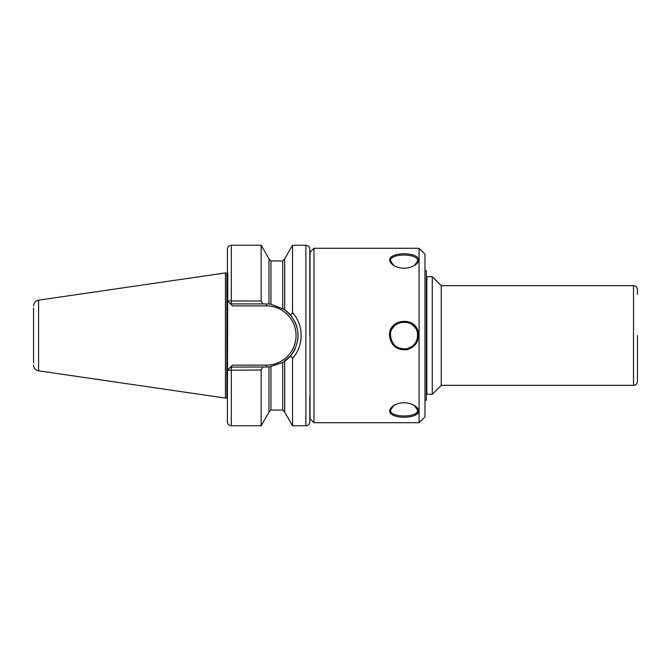 <?xml version="1.0" encoding="UTF-8"?>
<svg xmlns="http://www.w3.org/2000/svg" width="671" height="671" viewBox="0 0 671 671"><rect width="100%" height="100%" fill="white"/><g stroke="black" fill="none" stroke-linecap="round" stroke-linejoin="round"><path stroke-width="1.01" d="M227.578 300.776L232.493 305.875L266.437 305.875A29.625 29.625 0 0 1 296.062 335.5A29.625 29.625 0 0 1 266.437 365.125L232.493 365.125L227.578 370.224L261.145 370.006L261.145 425.75L231.319 425.75C228.937 425.523 227.628 424.215 227.394 421.824L227.394 249.176C227.628 246.785 228.937 245.477 231.319 245.25L231.319 300.994L227.394 300.776L230.53 303.913L262.831 303.913L261.145 300.994L230.237 300.969M285.485 310.296L290.736 315.32C300.44 328.773 300.44 342.227 290.736 355.68L282.726 362.566L268.987 366.987A31.587 31.587 0 0 0 269.633 366.928M284.294 361.552A31.587 31.587 0 0 0 295.45 348.006M297.79 339.325A31.587 31.587 0 0 0 297.924 332.925M297.127 328.027A31.587 31.587 0 0 0 294.946 321.887M290.937 315.555A31.587 31.587 0 0 0 284.42 309.532M283.825 309.13A31.587 31.587 0 0 0 283.305 308.786M269.7 304.08A31.587 31.587 0 0 0 268.996 304.013L270.95 304.24L284.294 309.448M229.264 300.91L229.817 300.944M262.831 303.913L268.987 304.013L268.987 258.838L261.145 245.25L261.145 300.994M261.145 425.75L268.987 412.162L268.987 366.987L230.53 367.087L227.578 370.224M261.145 370.006L262.831 367.087M290.736 315.32L292.531 312.644L290.736 315.32L284.689 309.717L284.689 258.838L292.531 245.25L292.531 312.644C303.98 325.1 303.971 345.9 292.531 358.356L292.355 358.088M294.787 355.513L292.531 358.356L292.531 425.75L305.875 425.75A3.925 3.925 0 0 0 309.801 421.824L309.801 397.458A3.137 3.137 0 0 1 310.036 396.267M285.485 360.704L290.736 355.68L292.531 358.356M268.987 366.987L269.7 366.92M284.689 361.283L284.689 412.162L292.531 425.75M292.531 245.25L305.875 245.25C308.257 245.477 309.566 246.785 309.801 249.176L309.801 335.5M426.848 335.5L426.848 394.322L432.267 394.322L432.267 276.678L426.848 276.678L426.848 335.5M432.267 276.678L441.25 285.661L441.25 385.339L432.267 394.322M637.45 335.5L637.45 381.413A3.925 3.925 0 0 1 633.525 385.339L633.525 285.661C635.907 285.896 637.215 287.205 637.45 289.587L637.45 294.301M33.55 308.031L33.55 362.969M33.55 305.993C33.793 302.806 35.471 300.868 38.583 300.172L38.583 370.828A5.888 5.888 0 0 1 33.55 365.007M38.583 300.172L225.431 272.921L225.431 398.079L38.583 370.828M225.431 272.921L226.848 273.298L226.848 397.702L227.394 397.685L227.779 272.921M419.081 335.5L419.081 422.713L313.961 422.713L313.961 248.287L419.081 248.287L419.081 335.5M418.57 259.971C418.964 254.879 406.836 252.631 397.735 254.301C388.652 256.49 387.242 260.205 393.508 265.464C400.562 269.18 407.607 269.163 414.644 265.422C417.194 263.72 418.503 261.908 418.57 259.971L414.301 265.641M418.57 411.055L415.441 415.123M417.588 408.278L418.57 411.029C418.503 409.092 417.194 407.28 414.653 405.586C407.641 401.837 400.612 401.82 393.558 405.51C387.427 410.509 388.492 414.175 396.754 416.506C405.88 418.519 419.006 416.314 418.57 411.029L417.588 410.174C418.545 417.89 389.524 417.899 390.53 410.174L393.894 405.301M389.532 335.5C390.967 345.842 396.871 350.564 407.238 349.65C415.24 347.092 418.956 341.656 418.41 333.361C416.741 315.999 388.61 318.163 389.532 335.5L390.514 335.5C389.482 319.396 416.045 317.316 417.437 333.529C417.991 341.17 414.527 346.228 407.054 348.702C397.291 349.499 391.78 345.095 390.514 335.5M393.852 265.674L390.522 260.826C389.541 253.118 418.536 253.11 417.588 260.826M414.301 405.368L417.588 410.174M392.493 328.454A13.537 13.537 0 0 1 393.776 326.685M401.736 322.164A13.537 13.537 0 0 1 405.594 322.046M412.061 324.579A13.537 13.537 0 0 1 415.424 328.161M414.988 343.477A13.537 13.537 0 0 1 414.561 344.03M413.747 344.953A13.537 13.537 0 0 1 411.952 346.488M406.861 348.744A13.537 13.537 0 0 1 402.541 348.954M394.749 345.339A13.537 13.537 0 0 1 392.98 343.292M419.081 248.287L424.969 254.175L424.969 416.825L419.081 422.713M313.961 248.287L310.036 252.212L310.036 418.788L313.961 422.713M424.969 270.757L426.337 270.757L426.337 400.243L424.969 400.243M266.437 305.875L266.437 303.913M266.437 365.125L266.437 367.087M231.319 367.087L231.319 425.75M305.875 245.25L305.875 425.75M231.319 303.913L231.319 300.994M270.95 304.24L270.95 260.944L282.726 260.944L282.726 308.434M270.95 366.76L270.95 410.056L268.987 412.019M282.726 362.566L282.726 410.056L284.689 412.019M226.848 273.298L226.949 397.685M231.319 245.25L261.145 245.25M282.726 260.944L284.689 258.981M270.95 260.944L268.987 258.981M270.95 410.056L282.726 410.056M310.036 274.733L309.801 273.542M426.337 391.612L426.848 391.612M426.337 279.388L426.848 279.388M441.25 385.339L633.525 385.339M441.25 285.661L633.525 285.661M226.848 397.702L225.431 398.079M226.949 273.315L227.385 273.315"/></g></svg>
